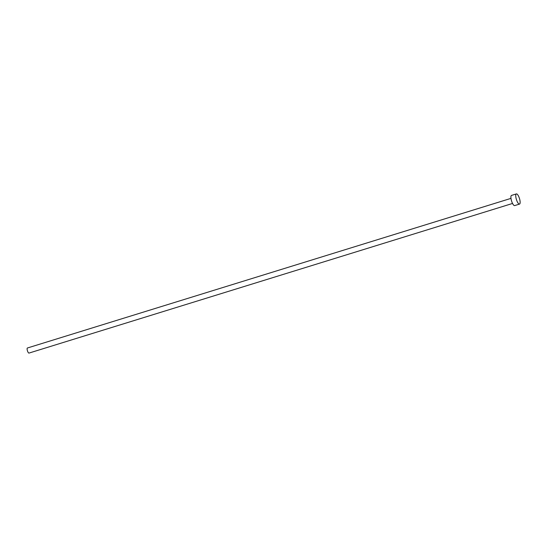<?xml version="1.0" encoding="UTF-8"?>
<svg xmlns="http://www.w3.org/2000/svg" width="547" height="547" viewBox="0 0 547 547"><rect width="100%" height="100%" fill="white"/><g stroke="black" fill="none" stroke-linecap="round" stroke-linejoin="round"><path stroke-width="0.82" d="M29.059 353.047A2.66 0.807 -107.2 0 1 28.991 353.082A2.66 0.807 -107.2 0 1 27.473 350.894A2.66 0.807 -107.2 0 1 27.35 348.029A2.66 0.807 -107.2 0 1 27.418 347.995A2.66 0.807 -107.2 0 1 27.494 347.988M514.802 205.528A5.326 1.607 -107.2 0 1 514.665 205.59A5.326 1.607 -107.2 0 1 511.63 201.214A5.326 1.607 -107.2 0 1 511.383 195.484A5.326 1.607 -107.2 0 1 511.52 195.416L516.368 193.918A5.326 1.607 -107.2 0 1 519.404 198.294A5.326 1.607 -107.2 0 1 519.65 204.024A5.326 1.607 -107.2 0 1 519.513 204.093A5.326 1.607 -107.2 0 1 516.477 199.717A5.326 1.607 -107.2 0 1 516.231 193.98A5.326 1.607 -107.2 0 1 516.368 193.918M27.418 347.995L510.973 198.376M514.665 205.59L519.513 204.093M28.991 353.082L512.546 203.457"/></g></svg>
